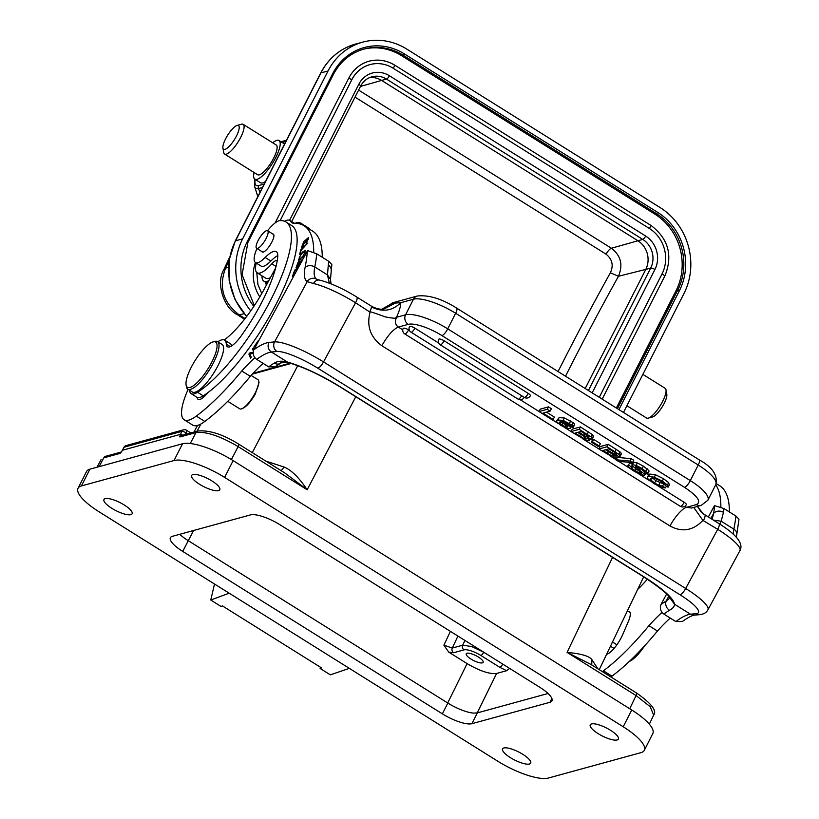 <?xml version="1.0" encoding="UTF-8"?>
<svg xmlns="http://www.w3.org/2000/svg" width="819" height="819" viewBox="0 0 819 819"><rect width="100%" height="100%" fill="white"/><g stroke="black" fill="none" stroke-linecap="round" stroke-linejoin="round"><path stroke-width="1.23" d="M570.382 425.747L565.939 422.235L560.79 421.355L566.492 424.099L570.259 427.088L570.167 428.644L566.4 428.122L560.831 425.358L556.787 421.949L556.654 420.833L557.852 420.086L563.062 420.321L572.031 425.122L573.331 426.535L573.054 427.518L574.549 424.14L573.249 422.717L564.281 417.925L559.07 417.68L556.654 420.833M571.897 425.911L570.167 428.644M574.273 425.122L574.549 424.14M570.362 425.778L573.054 427.518M550.133 411.118L551.351 408.722L548.443 406.9L540.223 409.152L539.004 411.547L552.129 419.758L553.173 419.471L542.956 413.083L550.133 411.118L547.225 409.295L539.004 411.547M553.173 419.471L554.391 417.076L546.468 412.121M593.12 436.762L593.458 435.974L592.239 434.531L580.446 426.924L572.225 429.176L571.007 431.572L585.82 440.243L589.117 440.786L587.438 437.889L591.902 439.158L592.25 438.37L591.902 439.158M599.211 446.017L600.429 443.622L593.693 439.404L592.598 439.711L591.379 442.106L598.116 446.314L599.211 446.017L592.475 441.799L591.379 442.106M620.966 454.176L621.314 453.398L620.085 451.955L608.292 444.338L600.071 446.601L598.863 448.996L613.666 457.657L616.963 458.21L615.284 455.313L619.748 456.572L620.096 455.794L619.748 456.572M631.234 458.691L630.016 461.087L632.503 462.643L633.722 460.247L631.234 458.691L617.68 457.411M648.474 471.744L648.883 470.577L643.437 466.165L637.356 462.981L633.599 462.274L633.292 463.155M632.309 464.26L629.739 462.653L628.521 465.059C626.73 465.704 628.572 467.741 634.08 471.181L640.499 474.559L644.399 475.327L644.727 474.457L644.399 475.327M669.266 484.817L668.662 482.637L663.544 478.746L655.497 474.774L649.733 474.058L648.699 474.723L647.481 477.129L648.515 476.453L654.279 477.17L662.325 481.142L667.444 485.032L668.048 487.213L669.563 484.531M664.977 484.428L655.824 480.681L652.057 477.549M444.103 340.765A4.208 1.198 -153.1 0 0 438.697 339.312A4.208 4.208 0 0 0 440.223 344.779A4.208 1.208 122 0 0 440.632 344.809A4.208 1.208 122 0 0 444.103 340.765L528.255 393.407A4.208 1.198 -153.1 0 1 530.364 395.761A4.208 4.208 0 0 1 524.375 397.42A4.208 1.208 -58 0 0 524.784 397.45A4.208 1.208 -58 0 0 528.255 393.407M414.895 328.163A4.208 1.198 -153.1 0 0 409.5 326.709A4.208 4.208 0 0 0 411.025 332.186A4.208 1.208 122 0 0 411.425 332.207A4.208 1.208 122 0 0 414.895 328.163L438.656 343.028M521.642 395.71A4.208 1.208 -58 0 1 518.478 399.181A4.208 1.208 -58 0 1 518.079 399.15A4.208 4.208 0 0 0 524.058 397.491A4.208 1.198 -153.1 0 0 524.088 397.246M408.599 329.893A4.208 1.198 -153.1 0 0 403.194 328.439A4.208 4.208 0 0 0 404.719 333.906A4.208 1.208 122 0 0 405.129 333.937A4.208 1.208 122 0 0 408.599 329.893L409.459 330.436M684.203 502.303A4.208 1.208 -58 0 1 680.732 506.357A4.208 1.208 -58 0 1 680.323 506.326A4.208 4.208 0 0 0 686.312 504.658A4.208 1.198 -153.1 0 0 684.203 502.303L657.37 485.524M520.331 399.795L539.035 411.496M552.211 419.737L558.128 423.433M564.107 427.18L571.038 431.511M582.319 438.574L598.884 448.935M610.165 455.988L615.878 459.561M618.703 461.332L630.149 468.499M638.165 473.505L650.173 481.019M691.666 508.005L701.248 505.374A7.013 6.409 -105.3 0 1 696.355 504.606C701.668 501.945 697.737 496.191 684.541 487.356L441.943 335.595A28.051 8.006 26.9 0 0 408.21 324.365L398.351 327.057C395.137 324.611 394.574 321.335 396.662 317.25L396.621 316.994A28.051 8.067 -58 0 0 400.778 302.702L395.372 303.05L388.984 305.118M381.849 309.203L390.673 304.197A7.013 6.409 74.7 0 1 393.386 302.58L388.871 305.211M395.372 303.05L383.865 309.06C384.08 308.947 379.504 310.483 371.55 306.255M388.278 305.722L384.91 307.944M289.015 362.827L287.418 362.059C282.084 360.657 277.713 360.995 274.293 363.083A7.013 5.876 -120.6 0 0 280.211 363.441M331.193 270.393A7.013 5.672 7.6 0 0 328.286 265.141A191.451 55.037 -58 0 0 328.736 261.312L316.779 253.829L307.575 250.594L253.798 349.826C252.467 353.695 253.44 356.889 256.736 359.387A80.651 23.188 -58 0 1 263.462 354.955A80.651 23.188 -58 0 1 271.365 352.016L276.996 351.494A7.013 6.562 -95.2 0 1 274.57 341.902L268.919 342.414C267.291 346.294 268.11 349.488 271.365 352.016L287.428 362.059A56.101 11.486 -151.6 0 1 340.428 386.937A7.013 2.017 122 0 1 339.977 386.844C321.038 375.276 303.992 367.25 288.831 362.786M670.72 598.986L674.426 604.166L690.468 614.199L694.369 615.141L700.01 614.629A7.013 6.562 -95.2 0 1 696.099 613.677A35.063 7.176 28.4 0 0 679.954 594.737L317.792 368.181A35.063 7.176 28.4 0 0 276.996 351.494M710.861 518.529L713.718 513.257L712.1 519.307M674.426 604.166C674.672 606.244 673.023 608.292 669.481 610.298A7.013 5.876 -120.6 0 1 666.205 601.023L670.106 597.931M708.353 516.963L714.485 505.63A184.439 53.02 122 0 1 713.718 513.257A7.013 5.672 7.6 0 1 723.474 512.366L721.181 521.222L713.4 520.116M714.485 505.63L723.924 508.538L735.882 516.021L738.984 519.215L736.762 534.633A7.013 5.375 -168.9 0 0 733.885 529.166L721.181 521.222L719.819 524.14M668.785 596.252L666.205 601.023A87.664 25.205 -58 0 0 660.943 604.535L666.656 593.99M660.943 604.535C659.633 608.456 660.605 611.65 663.881 614.096L675.839 621.58L682.432 621.457C688.155 617.403 692.239 615.284 694.686 615.11M371.529 306.245L356.808 297.041A7.013 2.017 122 0 1 355.548 302.754L370.075 312.193C366.472 326.054 370.393 337.223 381.838 345.72L669.973 525.972C682.084 532.545 693.069 530.692 702.907 520.403L717.71 529.32A7.013 2.017 -58 0 0 718.969 523.597L704.248 514.393L700.808 511.578L697.471 506.418M702.907 520.403L693.765 507.432M691.605 508.026L686.496 507.319L696.345 504.617M679.954 594.737A7.013 2.017 -58 0 0 685.687 588.472A42.076 8.61 28.4 0 1 707.903 609.868L740.069 550.358A7.013 6.859 16.5 0 0 740.601 549.068L739.905 550.747M697.379 506.439L703.552 514.148M370.075 312.193C367.874 310.8 372.952 312.367 385.299 316.892C399.16 319.553 394.891 317.352 396.621 316.994M371.314 306.306L371.416 306.92A7.013 2.017 -58 0 1 369.789 311.66M319.564 280.098A7.013 5.508 103 0 0 313.523 283.517L307.197 281.634A7.013 6.716 -57.2 0 1 316.595 279.238A46.99 13.503 -58 0 1 314.783 266.984A7.013 5.375 11.1 0 0 305.088 267.537A54.003 15.52 -58 0 0 307.197 281.634L274.57 341.902A42.076 8.61 28.4 0 1 323.525 361.916A7.013 2.017 122 0 1 317.792 368.181M288.943 362.807L287.653 362.541C281.716 362.633 279.259 362.919 280.282 363.401L275.286 366.758L268.693 366.871L256.736 359.387M328.736 261.312L331.838 264.506L330.487 279.32L331.009 283.835M328.286 265.141L327.487 274.928L330.487 279.299M316.779 253.829A191.451 55.037 122 0 1 314.783 266.984L327.487 274.928L329.351 283.179M254.883 357.729A91.165 26.208 -58 0 0 241.779 370.987A161.292 46.366 122 0 1 196.284 416.103A49.089 14.107 122 0 1 184.142 419.748L192.68 425.092A49.089 14.107 -58 0 0 204.832 421.447A161.292 46.366 -58 0 0 250.317 376.33A91.165 26.208 122 0 1 263.094 363.37M322.246 257.248A182.33 52.416 -58 0 0 312.53 231.05L303.982 225.706A182.33 52.416 122 0 1 313.708 252.211M268.755 280.743A34.367 9.879 122 0 1 266.021 281.552A34.367 9.879 122 0 1 263.81 281.112A34.367 9.879 122 0 1 261.988 275.829M309.92 229.412A34.367 9.879 -58 0 0 308.804 228.184L300.266 222.84A34.367 9.879 122 0 1 301.566 224.478M295.27 223.239A34.367 9.879 122 0 1 298.055 222.399A34.367 9.879 122 0 1 300.266 222.84M277.16 261.118A10.524 3.02 -58 0 0 276.822 260.729A10.524 3.02 -58 0 0 271.816 263.8A30.856 8.866 122 0 1 259.121 273.188A30.856 8.866 122 0 1 257.135 272.788L265.673 278.132A30.856 8.866 -58 0 0 270.424 277.651M224.324 339.987A63.114 18.141 -58 0 0 264.107 289.322L274.938 269.308A10.524 3.02 -58 0 0 275.655 267.915M257.135 272.788A30.856 8.866 122 0 1 256.265 263.063M284.531 221.263A30.856 8.866 122 0 1 289.865 220.475A30.856 8.866 122 0 1 290.847 221.54A35.063 10.084 -58 0 0 291.963 222.758A35.063 10.084 -58 0 0 293.919 223.229A182.33 52.416 122 0 1 303.982 225.706M184.142 419.748A49.089 14.107 122 0 1 188.135 389.373M300.706 249.908L299.662 254.34L301.331 250.03L307.811 242.977L300.706 249.908L301.269 250.256M253.9 349.652L253.235 347.983L252.528 348.966L253.368 351.064M253.184 352.303L249.652 353.009L248.904 354.054L250.532 358.138L251.228 357.166L249.949 353.951L253.184 353.306M258.282 341.543L257.954 341.042L253.941 346.959L257.657 342.711M303.603 245.577L302.221 246.284L307.831 238.687L306.183 243.499L308.568 237.51L303.921 241.41L301.433 247.543L303.204 246.703L303.603 245.577M298.362 267.526L294.758 270.116L292.414 276.351L295.096 270.679L297.266 269.123L296.734 270.526M303.173 258.63L296.632 266.4L299.17 261.845L299.437 260.903L298.096 262.315L295.976 267.885L299.119 264.803L300.143 262.694C301.914 259.357 302.61 258.784 302.221 260.954M297.42 267.148L296.632 266.4M302.928 251.791L301.085 253.777L298.495 260.217L302.917 256.849L305.497 250.44L302.928 251.791L303.47 252.129M231.726 345.833A31.562 9.07 -58 0 0 230.313 343.704L224.621 340.141A31.562 9.07 122 0 1 226.29 344.123A21.038 6.05 -58 0 0 227.406 346.775A21.038 6.05 -58 0 0 241.155 335.933A79.945 22.983 -58 0 0 259.398 306.797A79.945 22.983 -58 0 0 277.733 257.094A28.051 8.067 -58 0 0 276.32 251.658A28.051 8.067 -58 0 0 265.182 257.463A24.55 7.054 122 0 1 255.436 262.541A24.55 7.054 122 0 1 256.941 248.474M191.144 393.652L196.836 397.215A31.562 9.07 -58 0 0 197.205 397.399A17.537 5.037 -58 0 0 198.116 399.365A17.537 5.037 -58 0 0 207.76 392.721A103.081 29.638 -58 0 0 273.229 309.613A103.081 29.638 -58 0 0 291.666 225.542L285.974 221.98A103.081 29.638 122 0 1 267.537 306.05A103.081 29.638 122 0 1 197.543 392.281A31.562 9.07 122 0 1 191.144 393.652A31.562 9.07 122 0 1 189.506 390.233M255.436 262.541L261.128 266.103A24.55 7.054 -58 0 0 262.541 266.431A24.55 7.054 -58 0 0 270.874 261.026A28.051 8.067 122 0 1 277.815 255.6M250.317 376.33L241.779 370.987M253.829 349.774L252.528 348.966M248.904 354.054L250.348 354.965M249.652 353.009L250.87 353.767M294.758 270.116L295.362 270.485M300.215 259.551L299.396 259.039C298.679 257.975 299.754 255.907 302.62 252.836L304.627 251.597C304.607 254.361 302.856 256.838 299.396 259.039L300.962 260.053M304.627 251.597L306.408 252.702M267.578 230.723A24.55 7.054 122 0 1 280.057 220.598A103.081 29.638 122 0 1 285.974 221.98M197.205 397.399A31.562 9.07 -58 0 0 203.245 395.833A103.081 29.638 -58 0 0 207.76 392.721M227.733 401.32L239.691 408.804A17.179 4.934 -58 0 0 240.796 409.029A17.179 4.934 -58 0 0 241.37 408.916A17.179 4.934 -58 0 0 254.842 393.683A17.179 4.934 -58 0 0 258.753 381.132A17.179 4.934 -58 0 0 257.913 379.668L251.126 375.43M259.019 382.575L255.241 394.154C250.123 402.743 245.557 407.637 241.564 408.814M214.506 584.008L210.77 600.04L229.177 593.181M644.307 750.317L652.815 733.527A42.076 12.009 -153.1 0 0 631.736 709.991L233.128 460.626A42.076 12.009 -153.1 0 0 182.524 443.765L89.916 469.164A42.076 12.009 -153.1 0 0 86.558 471.498L78.04 488.278A42.076 12.009 26.9 0 1 81.398 485.943L174.007 460.544A42.076 12.009 26.9 0 1 224.621 477.405L623.218 726.77A42.076 12.009 26.9 0 1 644.307 750.317A42.076 12.009 26.9 0 1 640.949 752.651L548.331 778.05A42.076 12.009 26.9 0 1 497.727 761.189L99.119 511.824A42.076 12.009 26.9 0 1 78.04 488.278M349.344 668.365L330.344 674.846L320.096 668.437L320.577 667.321M105.692 456.296L103.798 457.852A3.511 3.204 -105.3 0 1 105.682 456.296A3.511 3.204 -105.3 0 1 105.692 456.296L121.181 452.047M99.079 466.646L103.798 457.852L119.748 453.47A3.511 3.204 -105.3 0 1 121.099 452.129M190.817 432.954L186.435 430.21A3.511 1.003 122 0 1 185.944 432.811A3.511 1.003 -153.1 0 0 183.528 431.664A3.511 1.003 -153.1 0 0 181.726 431.408A3.511 3.204 -105.3 0 1 185.319 429.832M185.043 434.541L185.944 432.811L187.582 433.835M190.264 443.519L195.987 432.565C206.009 431.306 220.065 435.995 238.155 446.611A3.511 1.003 -58 0 0 238.616 444.072L284.797 472.962L307.145 489.772C299.027 477.579 291.339 470.004 284.08 467.035L265.817 461.087M284.08 467.035L281.193 470.71M442.373 713.851A24.55 7.002 -153.1 0 0 471.887 723.689L549.979 702.282A24.55 7.002 -153.1 0 0 551.934 700.91A24.55 7.002 -153.1 0 0 539.639 687.182L279.975 524.744A24.55 7.002 -153.1 0 0 250.46 514.905L172.369 536.322A24.55 7.002 -153.1 0 0 170.403 537.684A24.55 7.002 -153.1 0 0 182.709 551.412L442.373 713.851L447.839 703.071A24.55 7.002 26.9 0 0 473.525 713.114L477.344 712.888L548.044 693.498M477.211 712.909L496.621 673.443L506.705 670.679L509.664 668.427M447.839 703.071L188.175 540.622A24.55 7.002 26.9 0 1 179.76 534.285M503.511 664.578L483.742 652.231A3.511 1.014 122 0 1 480.907 655.497L499.897 667.372A3.511 1.003 -58 0 0 502.733 664.107M506.705 670.679L499.897 667.372M496.621 673.443C489.619 674.303 479.78 671.027 467.106 663.605L447.706 702.978M450.409 631.357L443.888 645.188L452.293 648.044L462.674 645.208A3.511 3.204 74.7 0 0 464.045 649.876L453.675 652.723L448.699 652.088L467.106 663.605M482.381 662.868A9.47 2.703 -153.1 0 0 483.138 662.346A9.47 2.703 -153.1 0 0 478.398 657.053A9.47 2.703 -153.1 0 0 467.004 653.255A9.47 2.703 -153.1 0 0 466.257 653.777A9.47 2.703 -153.1 0 0 470.997 659.08A9.47 2.703 -153.1 0 0 482.381 662.868M464.946 640.448L462.674 645.208L471.662 646.529L483.742 652.221M443.888 645.188L448.699 652.088M610.483 730.261A15.776 4.505 -153.1 0 0 590.243 724.815A15.776 4.505 -153.1 0 0 598.146 733.64A15.776 4.505 -153.1 0 0 618.386 739.096A15.776 4.505 -153.1 0 0 610.483 730.261M211.875 480.907A15.776 4.505 -153.1 0 0 191.636 475.46A15.776 4.505 -153.1 0 0 199.549 484.285A15.776 4.505 -153.1 0 0 219.779 489.731A15.776 4.505 -153.1 0 0 211.875 480.907M522.798 754.309A15.776 4.505 -153.1 0 0 502.559 748.863A15.776 4.505 -153.1 0 0 510.472 757.688A15.776 4.505 -153.1 0 0 530.702 763.134A15.776 4.505 -153.1 0 0 522.798 754.309M124.191 504.954A15.776 4.505 -153.1 0 0 103.962 499.498A15.776 4.505 -153.1 0 0 111.865 508.333A15.776 4.505 -153.1 0 0 132.105 513.779A15.776 4.505 -153.1 0 0 124.191 504.954M210.77 600.04L221.017 606.449L222.461 605.937L321.539 667.915L320.096 668.437M250.727 310.892A63.114 57.77 -105 0 1 242.629 238.872L328.04 70.977A63.114 57.77 -105 0 1 362.981 42.066A63.114 57.77 -105 0 1 406.746 49.068L660.145 207.586A63.114 57.77 -105 0 1 683.937 293.622L623.484 412.459M626.904 405.733L646.539 418.018A17.537 5.037 -58 0 0 648.208 418.151A17.537 5.037 -58 0 0 648.249 418.14A17.537 5.037 -58 0 0 660.114 405.835A17.537 5.037 -58 0 0 665.99 389.783A17.537 5.037 -58 0 0 665.141 388.298L642.864 374.365M652.589 416.932A14.025 4.034 -58 0 0 652.62 416.922A14.025 4.034 -58 0 0 662.1 407.074A14.025 4.034 -58 0 0 666.809 394.236L665.99 389.783M272.666 142.772A22.789 6.552 122 0 1 276.832 140.366A22.789 6.552 122 0 1 279.003 140.53A22.789 6.552 122 0 1 274.211 160.411A22.789 6.552 122 0 1 257.002 179.341A22.789 6.552 122 0 1 254.832 179.177A22.789 6.552 122 0 1 254.064 172.502M264.199 184.07L258.64 185.555A3.511 3.204 75 0 0 258.517 188.575A27.662 7.955 122 0 1 254.699 186.701L254.832 179.177L260.524 182.739A22.789 6.552 -58 0 0 262.694 182.903A22.789 6.552 -58 0 0 265.499 181.511M224.59 154.054L257.616 174.713A17.537 5.037 -58 0 0 259.285 174.846A17.537 5.037 -58 0 0 272.522 160.278A17.537 5.037 -58 0 0 276.218 144.994L243.182 124.334A17.537 5.037 122 0 1 239.496 139.619A17.537 5.037 122 0 1 226.259 154.187A17.537 5.037 122 0 1 224.59 154.054A17.537 5.037 122 0 1 223.741 152.569L222.922 148.116A14.025 4.034 122 0 1 227.621 135.278A14.025 4.034 122 0 1 237.111 125.43A14.025 4.034 122 0 1 237.141 125.42A14.025 4.034 122 0 1 236.496 135.954A14.025 4.034 122 0 1 224.938 149.406A14.025 4.034 122 0 1 222.922 148.116M237.111 125.43L241.472 124.212A17.537 5.037 122 0 1 241.472 124.212A17.537 5.037 122 0 1 241.513 124.201A17.537 5.037 122 0 1 243.182 124.334M229.668 257.125L223.73 269.85A19.636 7.586 24.9 0 1 225.532 268.151C218.509 286.978 223.075 302.569 239.23 314.926L245.045 318.56M253.808 306.388A57.504 52.631 75 0 1 247.184 241.728L332.596 73.823A57.504 52.631 75 0 1 404.31 53.87L657.708 212.387A57.504 52.631 75 0 1 679.381 290.765L676.064 290.643A56.101 51.351 -105 0 0 654.913 214.168L401.515 55.651A56.101 51.351 -105 0 0 363.431 49.212M676.064 290.643L616.359 408.005M369.215 61.169C378.153 58.927 386.711 60.299 394.922 65.264L394.748 65.254A36.814 33.702 75 0 0 369.215 61.169A36.814 33.702 75 0 0 348.843 78.03L275.112 222.963M255.385 262.51A36.814 33.702 75 0 0 259.818 296.867M351.822 79.545A33.313 30.487 -105 0 1 370.127 64.558A33.313 30.487 -105 0 1 393.222 68.253L649.467 228.552A33.313 30.487 -105 0 1 662.028 273.956L599.273 397.317M592.157 392.864L654.913 269.502A24.55 22.461 75 0 0 645.669 236.056L389.414 75.747A3.511 1.003 122 0 1 386.527 79.115L381.613 80.426L637.858 240.725A21.038 19.257 -105 0 1 645.792 269.4L618.447 276.279C623.239 264.865 620.884 255.518 611.394 248.239L642.772 239.414A3.511 1.003 -58 0 0 645.659 236.046M355.016 97.123L606.06 254.177C612.315 259.203 613.748 265.397 610.36 272.778A916.348 263.431 -58 0 0 558.067 371.539M590.499 664.209L567.076 652.385C581.029 653.695 589.27 656.08 591.799 659.53L591.779 665.008M597.88 668.816L591.799 659.53M122.307 450.511L120.393 453.102L122.655 450.184L180.2 434.408L182.883 435.124M186.435 430.21A3.511 3.511 0 0 0 183.64 429.801L126.106 445.587A3.511 3.204 74.7 0 0 126.095 445.587A3.511 3.204 74.7 0 0 124.181 447.184L122.266 450.604M182.289 435.288L179.627 436.855L181.726 431.408L124.181 447.184A3.511 1.003 -153.1 0 0 123.904 447.379L122.256 450.624M180.026 436.936L195.987 432.565A3.511 3.204 -105.3 0 1 197.881 431.019L181.92 435.391A3.511 3.204 74.7 0 0 180.026 436.936L179.627 436.855M629.75 708.742L636.066 695.546A3.511 1.003 -58 0 0 636.527 692.997C651.433 703.47 657.145 710.831 653.675 715.089L650.214 706.736L636.066 695.546L567.076 652.385L612.571 557.37M606.623 654.258A17.537 5.037 -58 0 0 620.72 638.636A17.537 5.037 -58 0 0 622.665 634.653L628.173 621.969A17.537 5.037 -58 0 0 629.371 611.639A17.537 5.037 -58 0 0 628.337 611.404M729.391 511.957A182.33 52.416 -58 0 0 719.676 485.749L716.246 483.609M610.861 676.944A49.089 14.107 -58 0 0 611.977 676.146A161.292 46.366 -58 0 0 657.462 631.029A91.165 26.208 122 0 1 670.239 618.069M715.724 484.797A182.33 52.416 122 0 1 720.853 506.91M662.028 612.428A91.165 26.208 -58 0 0 648.924 625.685A161.292 46.366 122 0 1 603.429 670.802A49.089 14.107 122 0 1 602.323 671.6M637.663 589.424A63.114 18.141 -58 0 0 647.368 579.176M657.462 631.029L648.924 625.685M630.702 660.114A28.051 8.067 -58 0 0 639.496 651.3M629.299 661.455A26.648 7.658 -58 0 0 644.87 645.546M217.823 341.769A31.562 9.07 122 0 1 224.621 340.141M261.855 251.546A10.524 3.02 -58 0 0 262.223 251.986A10.524 3.02 -58 0 0 271.498 242.731A10.524 3.02 -58 0 0 273.382 234.152A10.524 3.02 -58 0 0 272.819 234.009M187.807 389.168L192.363 392.014A28.051 8.067 -58 0 0 217.096 367.332A28.051 8.067 -58 0 0 222.113 344.451L217.557 341.605A28.051 8.067 122 0 1 212.541 364.475A28.051 8.067 122 0 1 189.609 389.527A28.051 8.067 122 0 1 187.807 389.168A28.051 8.067 122 0 1 186.435 386.783L186.108 385.002A26.648 7.658 122 0 1 192.178 365.53A26.648 7.658 122 0 1 213.073 341.902A26.648 7.658 122 0 1 213.964 341.738A26.648 7.658 122 0 1 210.903 363.81A26.648 7.658 122 0 1 189.117 387.612A26.648 7.658 122 0 1 186.108 385.002M259.05 247.604A10.34 2.969 122 0 1 256.623 248.28A10.34 2.969 122 0 1 258.057 240.632A10.34 2.969 122 0 1 265.172 231.408A10.34 2.969 122 0 1 267.598 230.733A10.34 2.969 122 0 1 266.155 238.38A10.34 2.969 122 0 1 259.05 247.604M213.073 341.902L214.813 341.421A28.051 8.067 122 0 1 215.755 341.236A28.051 8.067 122 0 1 217.557 341.605M548.443 406.9L547.225 409.295M561.721 422.44L559.469 422.082L559.326 423.085L565.018 426.648L567.332 426.986L567.424 425.993L561.721 422.44M559.469 422.082L559.326 423.085L559.868 422.031M567.649 426.361L567.332 426.986L567.424 425.993M580.446 426.924L579.228 429.32L571.007 431.572M592.239 434.531L591.021 436.926L579.228 429.32M591.021 436.926L592.25 438.37L593.458 435.974M590.315 439.035L589.117 440.786M583.292 435.892L577.651 432.371L574.969 433.108L584.07 438.523L586.23 438.953L586.414 438.349L583.292 435.892M586.291 434.684L581.091 431.429L578.705 432.084L585.984 436.558L588.851 437.377L588.902 436.588L586.291 434.684M593.693 439.404L592.475 441.799M608.292 444.338L607.084 446.744L598.863 448.996M620.085 451.955L618.867 454.35L607.084 446.744M618.867 454.35L620.096 455.794L621.314 453.398M618.161 456.459L616.963 458.21M611.138 453.316L605.497 449.795L602.815 450.522L611.916 455.948L614.086 456.378L614.26 455.763L611.138 453.316M614.148 452.108L608.937 448.843L606.551 449.498L613.83 453.982L616.697 454.801L616.748 454.002L614.148 452.108M616.533 458.271L615.786 459.746L630.016 461.087M632.503 462.643L618.263 461.292L615.786 459.746M629.739 462.653L628.521 465.059L631.429 466.871L632.084 465.581M632.647 466.236L631.592 468.304L631.091 467.168M631.592 468.304L638.984 472.972L641.369 473.536L641.072 472.604L632.585 466.175L632.381 464.67L636.138 465.387L642.219 468.56L647.665 472.972L647.256 474.14L648.883 470.577M632.073 465.55L633.599 462.274M647.256 474.14L644.348 472.328L644.625 471.764M635.421 466.451L641.103 468.806L644.594 472.082M635.411 466.461L644.727 474.457L645.454 473.013M668.048 487.213L665.192 485.288M651.729 478.194L650.839 479.944L650.634 478.818L651.525 478.245L655.609 478.675L661.25 481.408L664.424 483.783L665.171 485.339M650.839 479.944L654.606 483.087L658.814 485.247L662.581 486.097L663.799 483.691M662.581 486.097L665.489 487.909L666.379 486.169M665.489 487.909L662.08 487.397A10.217 2.918 26.9 0 1 658.118 485.882L653.644 483.425L647.952 478.849L647.481 477.129M567.147 422.809L566.492 424.099M570.771 426.085L570.259 427.088M557.852 420.086L559.07 417.68M564.281 417.925L563.062 420.321M570.689 420.905L569.471 423.3M573.249 422.717L572.031 425.122M381.838 345.72C387.756 335.421 393.253 329.207 398.351 327.057L402.774 329.832M684.848 506.285L686.486 507.319A21.038 6.05 122 0 0 682.422 509.735A21.038 6.05 122 0 0 669.973 525.972M408.22 324.355A7.013 6.409 -105.3 0 1 405.569 314.803L396.662 317.25M371.416 306.92C382.493 312.418 392.281 311.005 400.778 302.702L413.472 299.222L405.569 314.803A35.063 10.012 26.9 0 1 447.737 328.859L690.315 480.61L698.228 465.028A7.013 2.017 -58 0 0 699.201 459.828C712.458 467.117 717.997 475.389 715.796 484.643A35.063 10.012 -153.1 0 0 698.228 465.028L455.651 313.267L447.737 328.859A7.013 2.017 122 0 1 441.963 335.606M699.201 459.828L456.623 308.077A7.013 2.017 122 0 1 455.651 313.267A35.063 10.012 -153.1 0 0 413.472 299.222A7.013 6.409 -105.3 0 1 417.311 296.017L393.386 302.58M674.416 604.156A56.101 11.486 -151.6 0 0 670.925 597.819A56.101 11.486 -151.6 0 0 644.502 577.16L340.428 386.937M675.839 621.58A80.651 23.188 122 0 1 682.493 617.178A80.651 23.188 122 0 1 690.468 614.199L696.099 613.677M670.689 598.597L670.771 599.088C669.42 595.352 660.513 588.011 644.051 577.067A7.013 2.017 -58 0 0 644.502 577.16M723.924 508.538A191.451 55.037 122 0 1 723.474 512.366M669.481 610.298A80.651 23.188 -58 0 0 663.881 614.096M313.523 283.517A42.076 8.61 -151.6 0 1 355.548 302.754L323.525 361.916L685.687 588.472L717.71 529.32A42.076 8.61 -151.6 0 1 740.069 550.358M705.108 515.673A7.013 2.017 122 0 1 705.067 516.205A7.013 2.017 122 0 1 703.47 520.413M733.271 534.049A46.99 13.503 122 0 1 733.885 529.166A191.451 55.037 -58 0 0 735.882 516.021M684.541 487.356A7.013 2.017 -58 0 0 690.315 480.61A35.063 10.012 26.9 0 1 707.892 500.235L715.796 484.643M268.919 342.414A87.664 25.205 -58 0 0 260.288 345.618A87.664 25.205 -58 0 0 253.798 349.826M307.34 250.931A184.439 53.02 122 0 1 305.088 267.537M268.693 366.871A80.651 23.188 122 0 1 274.293 363.083M276.034 266.441L271.816 263.8M293.54 223.229L290.847 221.54M204.832 421.447L196.284 416.103M303.102 246.795L302.354 246.324M305.548 252.17L304.76 251.679M265.182 257.463L270.874 261.026M197.543 392.281L203.245 395.833M197.031 431.244L200.931 423.966M291.175 363.462L252.313 374.129M297.717 365.683L252.293 452.631M231.388 459.561L238.155 446.611L307.145 489.772L355.763 396.724M549.979 702.282L551.873 698.515M193.612 530.487L182.709 551.412M464.045 649.876A14.015 4.003 26.9 0 1 480.907 655.497M457.944 636.066L452.293 648.044A3.511 3.204 74.7 0 0 453.675 652.723M477.344 712.888L471.887 723.689M679.381 290.765L618.929 409.613M355.886 43.97A63.114 57.77 75 0 0 320.946 72.871A3.511 0.993 -153 0 0 320.669 73.065C328.552 58.129 340.284 48.423 355.886 43.97L362.981 42.066M328.04 70.977L320.946 72.871L235.534 240.776A63.114 57.77 75 0 0 246.724 316.369M243.028 225.706L245.772 220.311M246.58 316.554L235.145 299.836L229.125 280.293L229.156 259.961L235.258 240.96A3.511 0.993 27 0 1 235.534 240.776L242.629 238.872M310.135 93.786L312.878 88.391M258.64 185.555A24.908 7.166 122 0 1 255.17 179.392M285.872 141.472L282.105 142.475M262.438 187.531L258.517 188.575L259.992 192.332M244.062 313.708L239.23 314.926A19.636 5.641 122 0 1 237.428 314.762L244.533 319.215M228.429 267.322L225.532 268.151A910.708 254.525 121.9 0 1 229.074 260.544M282.575 141.278A3.511 3.204 75 0 0 281.173 141.892M254.699 186.701L257.821 196.611M617.434 408.671L677.702 290.202A56.101 51.351 75 0 0 656.551 213.728L657.708 212.387M247.184 241.728L247.778 242.588M333.19 74.683L332.596 73.823M404.31 53.87L403.153 55.211A56.101 51.351 75 0 0 364.25 48.986A56.101 51.351 75 0 0 333.302 74.478M654.913 214.168L656.551 213.728L403.153 55.211L401.515 55.651M649.467 228.552L650.992 225.553M664.874 275.737L662.028 273.956M351.689 79.812L348.843 78.03M602.19 399.14L665.018 275.645C672.972 255.456 668.355 238.759 651.166 225.573L394.922 65.264L393.222 68.253M389.414 75.747A24.55 22.461 75 0 0 358.814 84.255L289.588 220.321M265.438 282.125A24.55 22.461 75 0 0 266.39 285.104M654.913 269.502A3.511 0.993 -153 0 0 650.696 268.089A21.038 19.257 75 0 0 642.772 239.414L386.527 79.115A21.038 19.257 75 0 0 371.939 76.781C366.963 78.174 363.175 81.327 360.565 86.22A3.511 0.993 -153 0 0 358.804 84.265M588.411 390.52L650.696 268.089L645.792 269.4L585.196 388.513M565.53 376.208A909.305 268.652 122.2 0 1 618.447 276.279L610.36 272.778M369.543 77.61A21.038 19.257 -105 0 1 381.613 80.426L360.462 86.435M358.599 90.09L611.394 248.239A7.013 2.017 122 0 0 606.06 254.177M89.916 469.164L81.398 485.943M174.007 460.544L182.524 443.765M233.128 460.626L224.621 477.405M623.218 726.77L631.736 709.991M119.748 453.47L120.393 453.102M197.881 431.019L197.881 431.019C209.214 429.944 222.788 434.295 238.616 444.072M610.472 646.211L614.045 648.443M611.977 676.146L603.429 670.802M226.29 344.123L230.282 346.621M565.018 426.648L565.99 424.723M561.721 425.02L562.807 422.88M587.162 434.285L588.38 431.879M584.07 438.523L584.868 436.947M579.586 435.995L580.517 434.162M585.984 436.558L586.783 434.991M583.947 435.36L584.776 433.732M615.008 451.699L616.226 449.303M611.916 455.948L612.725 454.361M607.442 453.419L608.363 451.586M613.83 453.982L614.629 452.405M611.793 452.784L612.622 451.156M636.056 468.877L635.053 470.853M639.721 471.519L638.984 472.972M637.356 462.981L636.138 465.387M643.437 466.165L642.219 468.56M647.051 468.673L645.833 471.068M635.81 466.421L635.452 467.137M640.489 468.427L639.578 470.239M644.625 472.502L644.051 473.648M667.444 485.032L668.662 482.637M655.824 480.681L654.606 483.087M660.022 482.852L658.814 485.247M649.733 474.058L648.515 476.453M655.497 474.774L654.279 477.17M663.544 478.746L662.325 481.142M574.6 424.785L573.382 427.18M388.288 305.722L381.726 309.203M707.903 609.868C706.469 612.551 703.838 614.137 700.01 614.629M736.762 534.633L736.363 537.09M740.601 549.068C742.669 542.444 735.452 533.957 718.969 523.597M701.248 505.374L707.892 500.235M456.623 308.077C441.83 298.781 428.726 294.758 417.311 296.017M356.808 297.041C343.11 288.636 330.722 282.995 319.645 280.118L316.666 279.279M289.865 220.475L294.267 223.229M308.63 239.199L307.831 238.687M303.931 247.358L302.221 246.284M258.999 382.483L258.753 381.132M193.939 432.094L197.522 425.409M101.095 459.602L97.021 467.209M652.62 416.922L648.249 418.14M235.258 240.96L320.669 73.065M279.003 140.53L284.572 144.021M223.73 269.85C215.663 283.036 223.822 308.19 237.428 314.762M280.989 141.779L286.517 140.213M254.33 305.62L242.076 274.693L247.891 242.506L333.302 74.611C340.274 61.415 350.583 52.877 364.25 48.986M261.742 293.571L257.924 284.5L256.767 272.512M370.127 64.558C362.059 66.841 355.968 71.898 351.832 79.719L280.159 220.587M291.687 221.611L360.565 86.22M599.242 669.676L643.693 576.842M121.038 452.19L121.652 451.924M126.106 445.587A3.511 3.511 0 0 0 126.095 445.587A3.511 3.511 0 0 0 123.904 447.379M653.726 714.967L649.334 724.15M253.071 373.3L290.1 363.145M590.345 664.107L636.527 692.997M630.036 612.469L627.415 610.831M616.902 644.778L612.489 642.014M242.137 408.701L241.37 408.916M256.623 248.28L262.786 252.129M267.598 230.733L273.751 234.592M263.81 281.112L267.352 283.323M644.051 577.067L339.977 386.844M593.499 436.496L592.28 438.892M621.345 453.921L620.137 456.316M646.048 472.645L644.829 475.04M633.179 462.551L631.961 464.946M648.965 471.334L647.757 473.73M524.375 397.42L440.223 344.779M518.079 399.15L411.025 332.186M680.323 506.326L404.719 333.906"/></g></svg>
